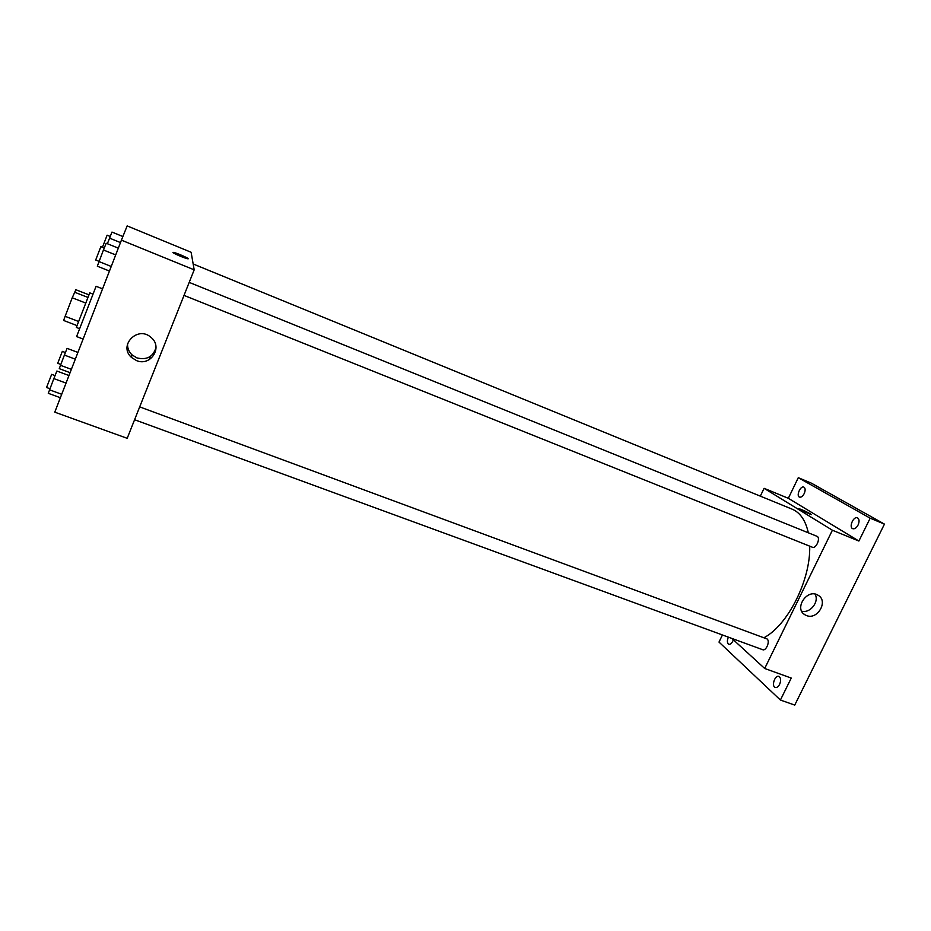 <?xml version="1.0" encoding="UTF-8"?>
<svg xmlns="http://www.w3.org/2000/svg" width="931" height="931" viewBox="0 0 931 931"><rect width="100%" height="100%" fill="white"/><g stroke="black" fill="none" stroke-linecap="round" stroke-linejoin="round"><path stroke-width="1.4" d="M78.518 321.463L65.123 316.307L72.234 297.792L75.865 289.727L88.899 294.824M65.123 316.307L63.634 320.462L76.982 325.582M79.531 328.655L76.342 327.433L89.748 292.858L92.925 294.103M85.64 303.017L72.234 297.792M87.863 297.396L74.503 292.171M102.561 288.843L96.079 286.294L76.598 336.557L83.115 339.047M121.426 240.151L127.151 225.907L191.123 252.266L194.183 269.839L121.426 240.151L54.778 412.165L127.198 438.315L194.183 269.839M149.1 359.727L150.322 356.422M136.496 360.588L131.504 357.457C117.865 345.529 137.986 325.082 151.136 337.511C163.204 347.123 150.706 366.744 136.496 360.588M172.933 252.441L173.399 252.371C176.459 252.72 191.402 259.4 187.701 258.76C185.269 258.527 172.549 253.081 172.933 252.441L173.399 252.371C176.459 252.72 191.402 259.4 187.701 258.771M156.012 347.484C153.196 356.806 146.807 360.274 136.869 357.888L131.923 354.792C128.769 351.662 127.314 347.95 127.582 343.655M193.171 263.985L792.141 509.164C800.183 512.562 805.583 520.441 808.317 532.788M809.691 546.16C810.785 579.804 787.905 625.178 764.014 637.7M134.588 419.73L762.687 649.71C766.085 651.293 770.251 641.273 767.144 638.992L139.697 406.894M189.191 282.384L816.906 536.268C820.956 537.583 816.173 549.081 812.356 547.23L184.024 295.406M731.847 638.422L764.7 668.481L832.395 530.228L764.083 488.31L760.324 496.142M722.433 634.965L719 642.087L780.411 700.031L794.737 705.093L884.45 524.118L811.378 483.166L798.286 477.684L788.336 498.306L764.083 488.31M780.411 700.031L791.257 678.071L764.7 668.481M884.45 524.118L870.171 518.183L798.286 477.684M832.395 530.228L858.894 541.039L870.171 518.183M806.432 615.519L804.908 614.774C793.654 608.478 807.317 588.136 818.058 595.235C828.718 600.926 817.523 620.383 806.432 615.519M858.894 541.039L788.336 498.306M799.566 509.432L798.926 508.745C800.579 508.815 813.426 514.983 811.204 514.645L799.566 509.432M798.751 508.768L798.926 508.745C800.579 508.815 813.426 514.994 811.204 514.645M815.056 594.106C819.548 601.659 810.307 613.506 801.707 611.225M804.209 493.581C802.72 496.328 801.149 497.503 799.496 497.119C795.935 495.92 800.52 485.435 803.872 487.111C805.431 488.17 805.548 490.334 804.209 493.581M858.079 525.003C856.45 527.935 854.67 529.169 852.749 528.692C848.572 527.272 853.529 515.902 857.486 517.845C859.348 519.079 859.546 521.465 858.079 525.003M733.325 639.772L732.755 641.238C731.51 643.577 730.183 644.589 728.787 644.275C727.076 643.077 726.948 640.703 728.379 637.141M779.631 684.308C778.281 686.775 776.815 687.823 775.22 687.45C771.147 686.275 774.999 674.731 778.886 676.418C780.923 677.768 781.167 680.398 779.631 684.308M60.375 397.723L48.284 393.313L53.847 378.603L56.884 371.038L68.975 375.53M61.702 394.279L49.518 389.821M66.043 383.095L53.847 378.603M55.045 375.6L51.659 374.343L46.55 387.494L49.937 388.727M109.462 271.049L97.324 266.208L103.457 249.985L106.192 243.235L118.33 248.158M111.231 266.464L98.989 261.564M115.7 254.931L103.457 249.985M104.249 248.03L100.851 246.657L95.707 259.958M70.081 372.679L59.258 368.653L64.402 355.072L67.09 348.357L77.925 352.442M71.361 369.351L60.457 365.289M75.318 359.168L64.402 355.072M65.414 352.535L62.33 351.371L57.699 363.299L60.771 364.452M107.379 243.713L111.976 232.075L122.88 236.532M120.483 242.584L109.532 238.127M110.207 236.439L107.123 235.182L102.457 247.274M131.923 354.792L131.504 357.457M803.523 613.704L804.908 614.774M99.07 261.355L95.684 260.005"/></g></svg>
